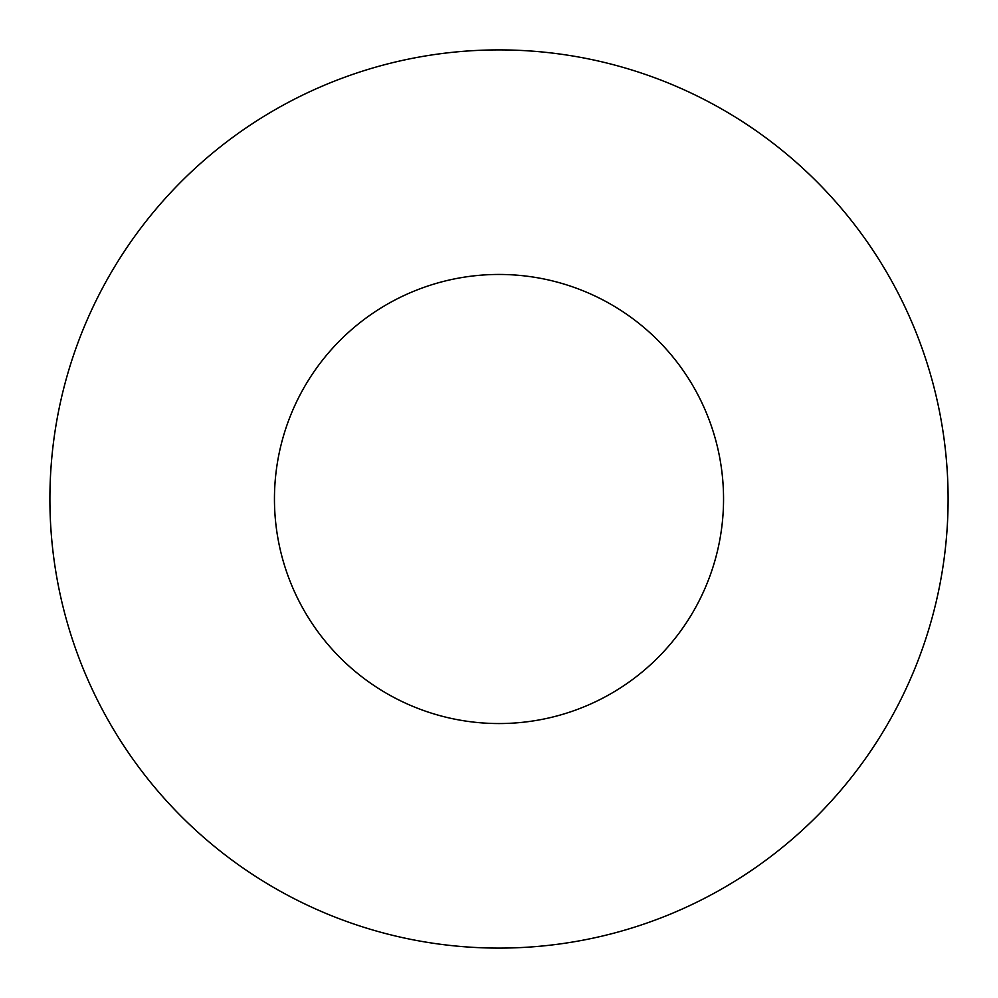 <?xml version="1.0" encoding="UTF-8"?>
<svg xmlns="http://www.w3.org/2000/svg" width="998" height="998" viewBox="0 0 998 998"><rect width="100%" height="100%" fill="white"/><g stroke="black" fill="none" stroke-linecap="round" stroke-linejoin="round"><path stroke-width="1.5" d="M723.55 499A224.55 224.55 0 0 0 499 274.45A224.55 224.55 0 0 0 274.45 499A224.55 224.55 0 0 0 499 723.55A224.55 224.55 0 0 0 723.55 499M948.1 499A449.1 449.1 0 0 0 499 49.9A449.1 449.1 0 0 0 49.9 499A449.1 449.1 0 0 0 499 948.1A449.1 449.1 0 0 0 948.1 499"/></g></svg>
